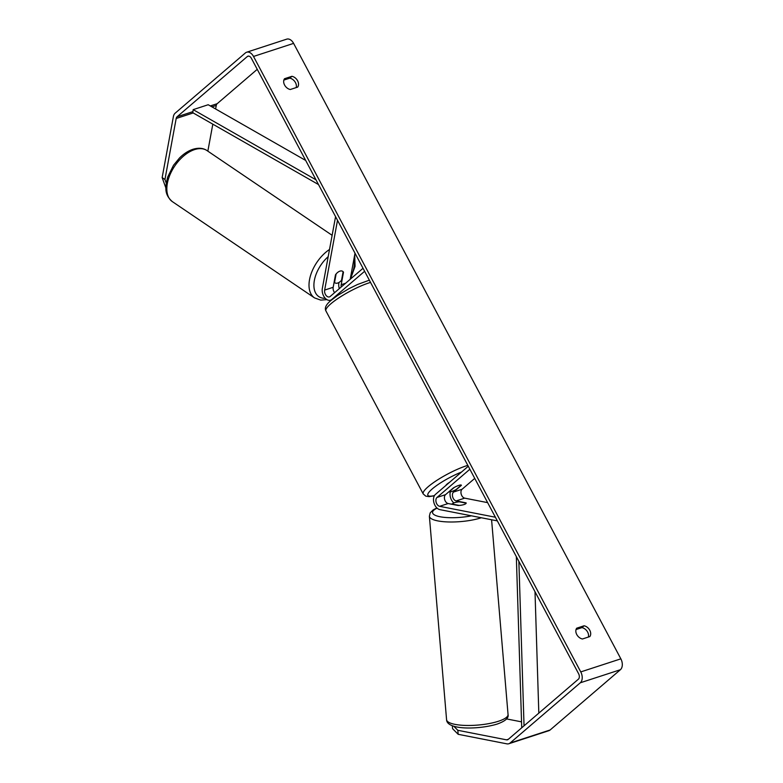 <?xml version="1.0" encoding="UTF-8"?>
<svg xmlns="http://www.w3.org/2000/svg" width="783" height="783" viewBox="0 0 783 783"><rect width="100%" height="100%" fill="white"/><g stroke="black" fill="none" stroke-linecap="round" stroke-linejoin="round"><path stroke-width="1.17" d="M464.025 504.555A6.93 1.791 175.2 0 1 458.114 505.485L448.15 503.538A4.855 3.152 71.9 0 1 444.695 499.652A4.855 3.152 71.9 0 1 445.517 494.67L453.377 487.926A6.93 1.37 -28 0 1 461.363 485.206A6.93 1.37 -28 0 1 461.393 485.313L453.533 492.057A4.855 3.152 -108.1 0 0 452.711 497.039A4.855 3.152 -108.1 0 0 456.166 500.924L466.13 502.872A6.93 1.791 175.2 0 1 466.179 503.038A6.93 1.791 175.2 0 1 464.025 504.555A6.93 1.791 175.2 0 1 459.161 505.426L452.368 504.105A6.93 1.791 175.2 0 1 454.512 502.686A6.93 1.791 175.2 0 1 459.376 501.815L466.169 503.146A6.93 1.791 175.2 0 1 464.025 504.555M497.342 520.891L439.909 509.645A8.319 5.403 71.9 0 1 433.997 502.989A8.319 5.403 71.9 0 1 435.407 494.445L468.283 466.247M450.303 491.871A8.319 5.403 -108.1 0 0 453.846 502.931M495.394 517.23L439.625 506.317A4.855 3.152 71.9 0 1 436.18 502.432A4.855 3.152 71.9 0 1 437.002 497.45L469.878 469.242M487.633 502.637L464.681 498.145A4.855 3.152 71.9 0 1 461.236 494.259A4.855 3.152 71.9 0 1 462.058 489.277L474.743 478.393M461.393 485.313L461.295 485.127A6.93 1.37 152 0 0 454.287 487.418L449.188 491.793A6.93 1.37 152 0 0 456.205 489.502L461.304 485.127M341.231 286.989A4.855 3.152 71.9 0 1 341.192 284.689L343.492 272.22A6.93 4.042 124.1 0 0 342.709 271.358A6.93 4.042 124.1 0 0 339.92 271.143A6.93 4.042 124.1 0 0 335.476 274.833L333.176 287.302A4.855 3.152 -108.1 0 0 334.605 292.676M339.333 288.614A8.319 5.403 71.9 0 1 338.863 283.113L338.98 282.467M335.574 216.637L322.322 288.506A8.319 5.403 -108.1 0 0 324.358 297.158A8.319 5.403 -108.1 0 0 330.495 300.202A8.319 5.403 -108.1 0 0 331.747 299.488L364.624 271.29M337.512 220.307L324.651 290.082A4.855 3.152 -108.1 0 0 325.845 295.132A4.855 3.152 -108.1 0 0 329.428 296.904A4.855 3.152 -108.1 0 0 330.152 296.493L363.028 268.285M355.002 253.193L350.187 279.306M337.727 283.045A6.93 4.042 124.1 0 0 341.545 280.206L343.111 271.701A6.93 4.042 124.1 0 0 342.709 271.358A6.93 4.042 124.1 0 0 339.92 271.143A6.93 4.042 124.1 0 0 336.103 273.991L334.537 282.487A6.93 4.042 124.1 0 0 334.938 282.839A6.93 4.042 124.1 0 0 337.727 283.045M453.749 726.193L457.83 730.304L506.572 739.847A4.16 2.701 -108.1 0 0 507.521 739.798A4.16 2.701 -108.1 0 0 508.147 739.446L578.392 679.184A4.16 2.701 -108.1 0 0 578.617 673.752L251.372 58.294A4.16 2.701 -108.1 0 0 247.937 56.18A4.16 2.701 -108.1 0 0 247.32 56.533L177.066 116.784A4.16 2.701 -108.1 0 0 176.185 118.487L164.949 179.473L166.25 183.114M588.356 637.059A6.93 5.09 49.4 0 0 587.632 632.096A6.93 5.09 49.4 0 0 581.935 627.623L576.024 629.552M283.867 80.072L289.779 78.143A6.93 5.09 -130.6 0 1 295.475 82.626A6.93 5.09 -130.6 0 1 296.199 87.579M291.922 76.303A6.93 5.09 -130.6 0 1 297.618 80.786A6.93 5.09 -130.6 0 1 297.657 87.109L290.287 89.507A6.93 5.09 -130.6 0 1 284.591 85.034A6.93 5.09 -130.6 0 1 284.542 78.711L291.922 76.303L289.779 78.143M589.775 630.256A6.93 5.09 49.4 0 0 584.079 625.783L576.709 628.191A6.93 5.09 49.4 0 0 576.748 634.504A6.93 5.09 49.4 0 0 582.444 638.987L589.824 636.579A6.93 5.09 49.4 0 0 589.775 630.256M581.935 627.623L584.079 625.783M457.83 730.304L458.172 734.307L506.904 743.85A8.319 5.403 -108.1 0 0 508.803 743.752A8.319 5.403 -108.1 0 0 510.056 743.047L580.301 682.786A8.319 5.403 -108.1 0 0 580.761 671.912L253.516 56.454A8.319 5.403 -108.1 0 0 246.655 52.226A8.319 5.403 -108.1 0 0 245.402 52.931L175.157 113.183A8.319 5.403 -108.1 0 0 173.386 116.598L162.15 177.584L164.949 179.473M508.803 743.752L548.893 730.676A8.319 5.403 -108.1 0 0 550.146 729.971L620.39 669.719A8.319 5.403 -108.1 0 0 620.85 658.836L293.605 43.378A8.319 5.403 -108.1 0 0 286.735 39.15L246.655 52.226M257.245 69.325L217.155 103.718A4.16 2.701 -108.1 0 0 216.274 105.421L215.619 108.974M212.819 124.164L207.847 151.158M165.937 188.126L162.15 177.584M506.484 718.911L521.547 721.857M458.172 734.307L452.584 728.689L452.329 725.714M449.559 482.308A6.93 1.37 152 0 0 447.044 484.09A6.93 1.37 152 0 0 445.919 485.421M524.042 725.812L518.865 561.362M538.821 713.127L535.004 591.723M521.732 727.789L516.34 556.625M305.693 160.446L208.2 104.736L193.166 109.64L315.999 179.826M193.166 109.64L192.794 112.723L318.515 184.563M456.166 500.924L464.681 498.145M453.533 492.057L462.058 489.277M437.002 497.45L445.517 494.67M439.625 506.317L448.15 503.538M341.192 284.689L345.577 283.26M331.747 299.488L332.384 299.282M324.651 290.082L333.176 287.302M194.536 149.612A30.84 17.989 -55.9 0 1 206.947 150.551C203.247 148.016 198.569 147.596 192.912 149.299C188.214 150.874 183.76 153.762 179.532 157.951L173.493 165.291L167.689 177.056C165.428 186.579 163.706 194.037 172.358 201.632A30.84 17.989 -55.9 0 1 170.048 174.609A30.84 17.989 -55.9 0 1 194.536 149.612M354.014 258.537A27.376 15.973 -55.9 0 1 350.52 277.534M329.516 249.464A30.84 17.989 124.1 0 0 310.626 275.224A30.84 17.989 124.1 0 0 314.541 297.902L172.358 201.632M325.288 298.303A27.376 15.973 -55.9 0 1 313.963 283.573A27.376 15.973 -55.9 0 1 328.194 256.648M580.761 671.912L620.85 658.836M253.516 56.454L293.605 43.378M176.185 118.487L193.186 112.948M211.899 106.85L216.274 105.421M177.066 116.784L192.931 111.617M210.314 105.94L217.155 103.718M247.32 56.533L248.651 56.092M506.572 739.847L508.353 739.269M510.056 743.047L550.146 729.971M580.301 682.786L620.39 669.719M446.574 719.694A30.84 7.987 -4.8 0 0 465.484 725.43A30.84 7.987 -4.8 0 0 498.477 721.241A30.84 7.987 -4.8 0 0 508.05 714.507C508.95 717.952 505.329 721.143 497.166 724.069C479.079 729.629 446.79 730.255 446.574 719.694L429.378 516.222L430.2 512.836L433.185 509.87L436.865 507.922M481.32 517.759A30.84 7.987 175.2 0 1 481.281 517.769A30.84 7.987 175.2 0 1 448.287 521.958A30.84 7.987 175.2 0 1 429.378 516.222M437.11 508.147A27.376 7.086 -4.8 0 0 439.165 516.565A27.376 7.086 -4.8 0 0 471.415 515.821M452.378 504.037A27.376 7.086 -4.8 0 0 451.458 504.183M370.535 282.409A30.84 6.107 152 0 0 330.876 303.775A30.84 6.107 152 0 0 325.943 310.978L423.221 493.936A30.84 6.107 -28 0 1 428.164 486.732A30.84 6.107 -28 0 1 467.823 465.366M461.51 472.051A27.376 5.422 152 0 0 432.265 488.915A27.376 5.422 152 0 0 434.477 495.561M331.767 299.781L330.495 300.202M332.129 235.311L206.947 150.551M354.709 254.788L355.061 266.367L350.481 279.051M334.938 282.839L334.106 282.272M314.541 297.902L320.746 300.114L326.922 299.635M491.587 519.765L508.05 714.507M452.427 503.909L451.096 504.115M423.221 493.936L425.786 496.158L429.094 496.637L434.359 495.766M325.943 310.978C324.338 308.013 326.061 304.46 331.131 300.329L337.395 295.602L349.061 288.624L357.547 284.483L369.351 280.177"/></g></svg>
